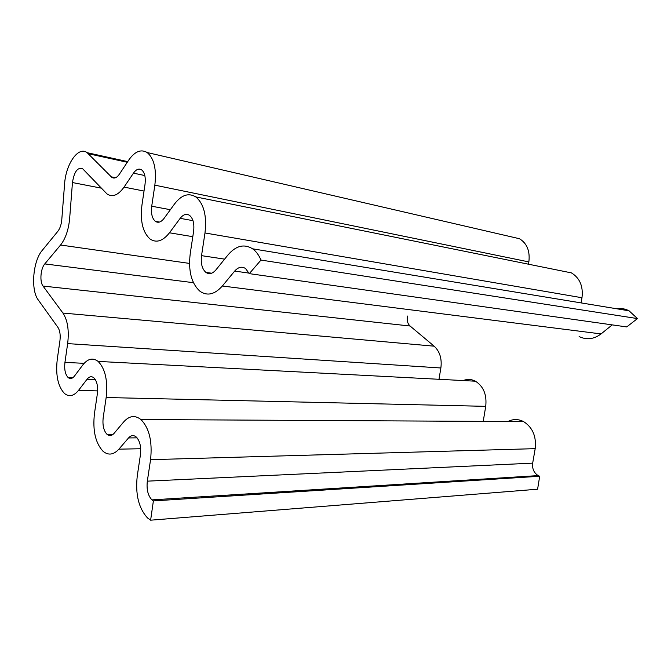 <?xml version="1.0" encoding="UTF-8"?>
<svg xmlns="http://www.w3.org/2000/svg" width="671" height="671" viewBox="0 0 671 671"><rect width="100%" height="100%" fill="white"/><g stroke="black" fill="none" stroke-linecap="round" stroke-linejoin="round"><path stroke-width="1.01" d="M249.285 273.642L245.552 268.534C241.87 266.194 238.247 267.041 234.682 271.084L222.361 285.997C214.737 294.519 207.28 296.28 200 291.289C191.42 283.539 188.165 271 190.228 253.672L193.609 231.336C194.481 223.753 193.131 218.427 189.549 215.366C186.404 213.412 183.275 214.401 180.172 218.343L169.478 232.795C162.818 241.149 156.343 243.221 150.061 239.019C142.755 232.401 140.046 221.095 141.95 205.091L145.02 184.332C145.825 177.329 144.701 172.506 141.64 169.872C138.922 168.22 136.188 169.31 133.454 173.143L124.06 187.1C118.18 195.253 112.493 197.542 107.024 193.961L82.508 168.606C77.526 167.154 74.171 171.801 72.46 182.554L69.641 218.62C68.559 229.868 65.532 238.666 60.566 245.016L44.781 263.913C40.579 268.585 39.53 281.761 43.028 286.064L62.948 313.072C67.654 320.235 69.222 330.417 67.654 343.611L64.944 362.374C64.164 369.377 65.23 374.443 68.148 377.547C70.237 379.207 72.342 378.721 74.456 376.087L82.86 364.898C87.817 358.633 92.9 357.475 98.125 361.409C105.28 368.723 107.964 380.751 106.161 397.517L103.208 417.547C102.369 425.112 103.644 430.707 107.024 434.33C109.407 436.267 111.772 435.924 114.129 433.298L123.64 421.984C129.193 415.726 134.946 414.913 140.918 419.534C149.281 428.098 152.493 441.476 150.564 459.677L147.326 481.157C146.421 489.377 147.956 495.626 151.923 499.887L153.382 500.91L150.623 520.184L147.536 517.953C138.645 508.241 135.223 494.233 137.27 475.915L140.44 454.745C141.304 446.735 139.887 440.813 136.196 436.964C133.588 434.892 131.038 435.211 128.555 437.928L118.901 449.159C113.558 454.921 108.257 455.609 102.99 451.222C95.416 442.986 92.573 430.43 94.46 413.546L97.362 393.793C98.167 386.404 96.985 381.069 93.823 377.79C91.533 376.02 89.285 376.498 87.071 379.232L78.541 390.354C73.768 396.167 69.063 397.19 64.424 393.424C57.899 386.345 55.508 374.988 57.261 359.346L59.929 340.826C60.625 335.047 59.945 330.551 57.899 327.339L38.264 299.962C30.556 290.098 32.879 261.069 42.198 250.434L57.815 231.352C59.987 228.517 61.313 224.634 61.782 219.711L64.575 184.097C65.792 163.967 78.432 145.741 87.146 152.686L111.797 177.337C114.271 178.897 116.804 177.849 119.404 174.166L128.656 160.184C134.77 151.436 140.944 148.887 147.175 152.535C154.112 158.381 156.67 169.26 154.85 185.162L151.721 206.223C150.874 213.395 152.091 218.436 155.353 221.338C158.197 223.183 161.09 222.21 164.026 218.436L174.544 203.95C181.48 194.925 188.551 192.577 195.764 196.905C203.883 203.716 206.953 215.735 204.982 232.971L201.535 255.651C200.621 263.426 202.08 269.021 205.922 272.418C209.218 274.607 212.548 273.768 215.903 269.901L228.006 254.93C235.949 245.653 244.152 243.615 252.598 248.807C256.054 251.281 258.847 255.039 260.994 260.071L249.285 273.642L626.731 326.928L637.45 318.582L260.994 260.071M612.22 324.881L601.065 333.923C593.885 339.274 586.571 340.147 579.115 336.54M616.23 308.694C620.717 308.014 624.995 308.719 629.071 310.807L637.45 318.582M561.812 270.941L571.407 272.887C579.819 278.029 583.342 286.316 581.983 297.739L581.078 302.906M512.132 237.022L519.471 238.725C527.02 243.372 530.149 251.105 528.857 261.916L528.463 264.198M524.521 477.224L524.177 476.485M150.623 520.184L537.597 489.209L539.694 476.259L153.382 500.91M508.056 421.514C513.122 418.889 518.297 418.914 523.581 421.598C532.631 427.402 536.498 436.427 535.19 448.656L532.682 463.141C532.069 468.685 533.898 472.837 538.159 475.605L539.694 476.259M463.2 380.566C467.318 378.905 471.394 379.123 475.445 381.203C483.548 386.429 486.97 394.808 485.72 406.341L483.229 421.38M407.456 316.049C406.676 320.277 407.549 323.598 410.082 326.014L434.162 346.186C439.807 351.453 442.046 358.717 440.872 367.985L438.985 379.291M133.454 173.143L144.819 175.55M169.478 232.795L192.795 236.678M180.172 218.343L192.988 220.658M222.361 285.997L601.065 333.923M234.682 271.084L249.058 273.114M201.535 255.651L224.609 259.132M204.982 232.971L581.983 297.739M151.721 206.223L170.367 209.704M154.85 185.162L528.857 261.916M111.201 176.817L115.588 177.714M88.346 153.726L127.272 162.273M78.541 390.354L97.639 390.899M87.071 379.232L95.282 379.534M118.901 449.159L140.7 448.74M128.555 437.928L137.06 437.844M147.326 481.157L532.682 463.141M150.564 459.677L535.19 448.656M106.161 397.517L485.72 406.341M64.944 362.374L84.143 363.338M67.654 343.611L440.872 367.985M62.948 313.072L434.162 346.186M43.028 286.064L410.082 326.014M44.781 263.913L193.416 282.684M60.566 245.016L189.524 263.418M72.46 182.554L101.229 188.132M124.06 187.1L144.022 191.059M252.598 248.807L629.071 310.807M205.922 272.418L211.667 273.206M195.764 196.905L571.407 272.887M155.353 221.338L159.497 222.059M147.175 152.535L519.471 238.725M111.797 177.337L114.858 177.958M87.146 152.686L127.708 161.619M151.923 499.887L538.159 475.605M140.918 419.534L523.581 421.598M107.024 434.33L113.156 434.288M98.125 361.409L475.445 381.203M68.148 377.547L72.82 377.723"/></g></svg>
